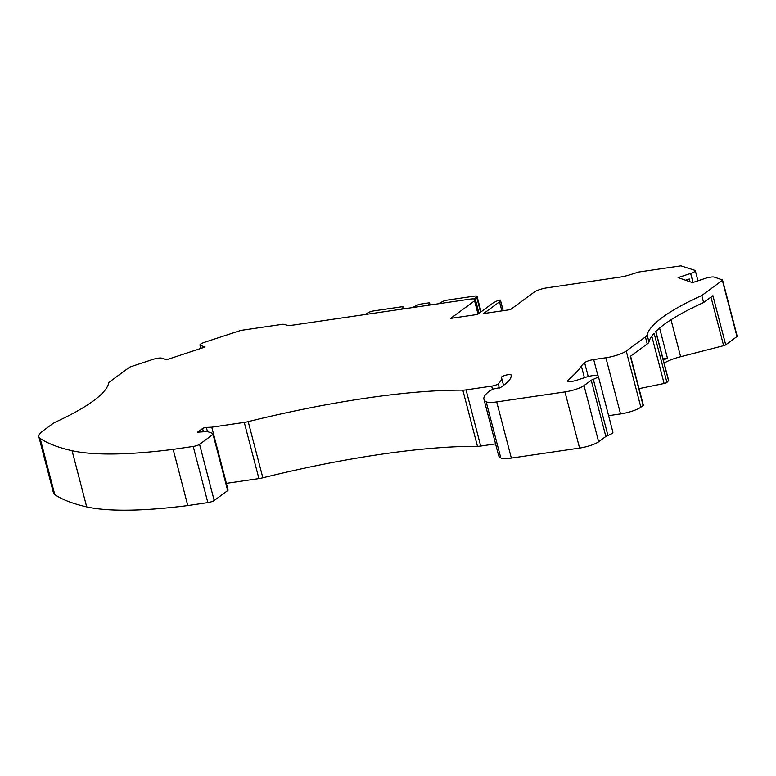 <?xml version="1.0" encoding="UTF-8"?>
<svg xmlns="http://www.w3.org/2000/svg" width="776" height="776" viewBox="0 0 776 776"><rect width="100%" height="100%" fill="white"/><g stroke="black" fill="none" stroke-linecap="round" stroke-linejoin="round"><path stroke-width="1.16" d="M365.603 314.445L367.63 312.961A4.947 1.038 -14.6 0 1 373.983 310.856L401.396 306.83A3.162 0.66 165.4 0 1 403.18 306.976A3.162 0.66 165.4 0 1 403.161 307.102L402.608 308.179A4.52 0.941 165.4 0 1 400.843 309.285M439.361 303.6L439.361 303.629A4.52 0.941 165.4 0 1 439.361 303.6A4.52 0.941 165.4 0 1 440.458 302.63L443.29 301.214A3.162 0.66 165.4 0 1 446.86 300.166L474.272 296.141A4.947 1.038 -14.6 0 1 477.065 296.364A4.947 1.038 -14.6 0 1 476.639 296.965L473.961 298.935M412.405 307.587L418.972 304.328L429.031 302.844L429.594 302.892L428.769 304.619L427.809 305.327M710.981 297.101L723.63 345.66A2.473 0.514 -14.6 0 0 725.715 344.835L712.911 295.675L703.599 302.524L701.776 295.501A176.841 36.947 -14.6 0 0 647.126 334.96A19.788 4.132 -14.6 0 1 645.419 336.92L626.232 351.024A15.83 3.308 -14.6 0 1 605.901 357.765L593.698 359.55A6.926 1.445 -14.6 0 0 584.609 362.654A74.205 15.501 -14.6 0 0 581.379 366.088A293.047 61.226 -14.6 0 1 567.828 380.337A7.488 1.562 -14.6 0 0 567.382 381.103A7.488 1.562 -14.6 0 0 577.16 380.104L585.356 377.388A9.894 2.066 -14.6 0 1 598.277 376.059L612.914 432.232A9.894 2.066 -14.6 0 1 607.928 435.462A4.947 1.038 165.4 0 0 605.852 436.471L598.645 441.767A14.841 3.104 -14.6 0 1 579.585 448.082L511.345 458.092A19.788 4.132 165.4 0 1 500.801 457.947A69.258 14.472 165.4 0 1 498.57 455.415L483.943 399.233A69.258 14.472 -14.6 0 0 486.174 401.774A19.788 4.132 -14.6 0 0 496.708 401.92L564.957 391.909A14.841 3.104 -14.6 0 0 584.018 385.594L591.225 380.298A4.947 1.038 165.4 0 1 593.291 379.289A9.894 2.066 -14.6 0 0 598.277 376.059M685.548 280.223L689.263 278.991L689.98 281.766M501.868 310.875L499.521 301.835L483.574 313.562L510.395 309.624L534.305 292.048A9.894 2.066 -14.6 0 1 547.012 287.838L619.782 277.158A14.841 3.104 -14.6 0 0 630.781 274.52L638.629 272.046L680.94 265.848L694.869 270.339A7.421 1.552 -14.6 0 1 695.315 270.708A7.421 1.552 -14.6 0 1 690.65 273.453L678.069 277.614L692.464 282.639L705.044 278.468A7.421 1.552 -14.6 0 1 714.289 277.11L722.417 279.942A2.473 0.514 -14.6 0 1 722.563 280.068A2.473 0.514 -14.6 0 1 722.349 280.369L736.987 336.541A2.473 0.514 -14.6 0 0 737.2 336.241L722.563 280.068M499.521 301.835L500.423 300.06L497.911 300.487L493.42 302.737L477.473 314.455L450.652 318.383L474.572 300.807A9.894 2.066 -14.6 0 0 475.426 299.594A9.894 2.066 -14.6 0 0 469.839 299.158L293.988 324.96A14.841 3.104 -14.6 0 1 286.49 325.028L283.114 324.203L240.802 330.411L204.631 342.264A7.421 1.552 -14.6 0 0 199.956 345.01A7.421 1.552 -14.6 0 0 200.402 345.368L201.168 348.308M200.402 345.368L205.087 347.008L166.452 359.802L161.767 358.163A7.421 1.552 -14.6 0 0 152.523 359.521L130.708 366.747A2.473 0.514 -14.6 0 0 129.359 367.358L108.785 382.49A176.841 36.947 -14.6 0 1 56.551 421.601A19.788 4.132 -14.6 0 0 52.428 423.919L43.475 430.496A55.222 11.533 -14.6 0 0 39.935 433.716A48.044 10.039 -14.6 0 0 38.8 436.228A49.47 10.34 -14.6 0 0 38.868 436.83A49.47 10.34 -14.6 0 0 40.148 438.44A494.671 103.353 -14.6 0 0 72.071 450.71A242.18 50.605 -14.6 0 0 173.164 449.382L187.792 505.564A242.18 50.605 165.4 0 1 86.699 506.883A494.671 103.353 165.4 0 1 54.776 494.622A49.47 10.34 165.4 0 1 53.505 493.002L38.868 436.83M605.901 357.765L620.538 413.938A15.83 3.308 -14.6 0 0 640.86 407.206L643.139 405.528L630.335 356.378L647.242 343.943A19.788 4.132 -14.6 0 0 648.949 341.983A176.841 36.947 -14.6 0 1 654.11 333.273L666.914 382.432A176.841 36.947 -14.6 0 1 668.553 380.706A2.473 0.514 -14.6 0 0 668.65 380.502L655.865 331.43M703.599 302.524A176.841 36.947 -14.6 0 0 655.749 331.546L668.553 380.706M428.769 304.619L428.905 305.162M725.715 344.835L736.987 336.541M701.776 295.501L722.349 280.369M187.792 505.564L207.852 502.615A4.947 1.038 -14.6 0 0 214.195 500.51L199.568 444.338L213.051 434.424A4.947 1.038 -14.6 0 0 213.478 433.823A4.947 1.038 -14.6 0 0 213.187 433.58L207.784 431.699A4.947 1.038 -14.6 0 0 206.309 431.601L197.579 432.203L202.565 428.536L203.419 431.805M173.164 449.382L193.214 446.442A4.947 1.038 -14.6 0 0 199.568 444.338M213.051 434.424L227.688 490.607L214.195 500.51M227.688 490.607A4.947 1.038 -14.6 0 0 228.105 489.995L213.478 433.823M211.761 427.188L244.275 422.416L258.912 478.598L226.398 483.361L211.761 427.188L206.368 427.421A2.473 0.514 -14.6 0 0 202.565 428.536M244.275 422.416A9.894 2.066 -14.6 0 0 248.204 421.63L262.841 477.812A9.894 2.066 -14.6 0 1 258.912 478.598M248.204 421.63A296.801 62.012 -14.6 0 1 462.835 390.144L477.473 446.326A296.801 62.012 -14.6 0 0 262.841 477.812M462.835 390.144A9.894 2.066 -14.6 0 0 466.066 389.882L491.674 386.128A4.947 1.038 -14.6 0 0 498.231 383.848A72.226 15.093 -14.6 0 0 501.48 377.437A72.226 15.093 -14.6 0 0 501.461 377.378L501.461 377.378A4.947 1.038 -14.6 0 1 505.981 375.128A4.947 1.038 -14.6 0 1 511.035 374.876L511.074 375.012M477.473 446.326A9.894 2.066 -14.6 0 0 480.693 446.055L495.573 443.872M483.943 399.233A69.258 14.472 -14.6 0 1 489.918 390.735L493.497 388.941L500.539 387.544L503.973 385.022A82.12 17.159 -14.6 0 0 511.054 374.944A82.12 17.159 -14.6 0 0 511.035 374.876M620.538 413.938L608.607 415.684M643.139 405.528A2.473 0.514 -14.6 0 0 643.352 405.227L630.587 356.194M639.036 388.63L664.12 383.509A2.473 0.514 -14.6 0 0 666.914 382.432M723.63 345.66L680.63 356.717A19.788 4.132 -14.6 0 0 664.149 363.207M659.59 328.035L667.428 358.124A19.788 4.132 -14.6 0 0 663.402 360.355M662.995 358.774L667.428 358.124M567.828 380.337L568.148 381.559M690.65 273.453L692.997 282.464M503.158 310.681L500.413 300.128M645.419 336.92L647.242 343.943M647.126 334.96L648.949 341.983M403.161 307.102L403.617 308.867M402.608 308.179L402.822 308.993M476.639 296.965L480.596 312.156M429.584 302.931L430.127 304.987L429.594 302.892M474.572 300.807L478.016 314.047M40.148 438.44L54.776 494.622M72.071 450.71L86.699 506.883M207.852 502.615L193.214 446.442M206.368 427.421L207.464 431.621M466.066 389.882L480.693 446.055M491.674 386.128L492.459 389.164M498.231 383.848L499.327 388.078M501.49 377.495L503.537 385.342L501.48 377.437M486.174 401.774L500.801 457.947M496.708 401.92L511.345 458.092M564.957 391.909L579.585 448.082M584.018 385.594L598.645 441.767M591.225 380.298L605.852 436.471M593.291 379.289L607.928 435.462M581.379 366.088L584.406 377.699M584.609 362.654L588.227 376.544M593.698 359.55L597.889 375.662M626.232 351.024L640.86 407.206M651.792 336.154L664.12 383.509M671.007 319.77L680.63 356.717M503.188 310.681L500.423 300.06M403.18 306.976L403.675 308.867M477.065 296.364L481.081 311.797M479.005 313.329L475.426 299.594M199.956 345.01L200.848 348.405M695.315 270.708L697.954 280.815"/></g></svg>
